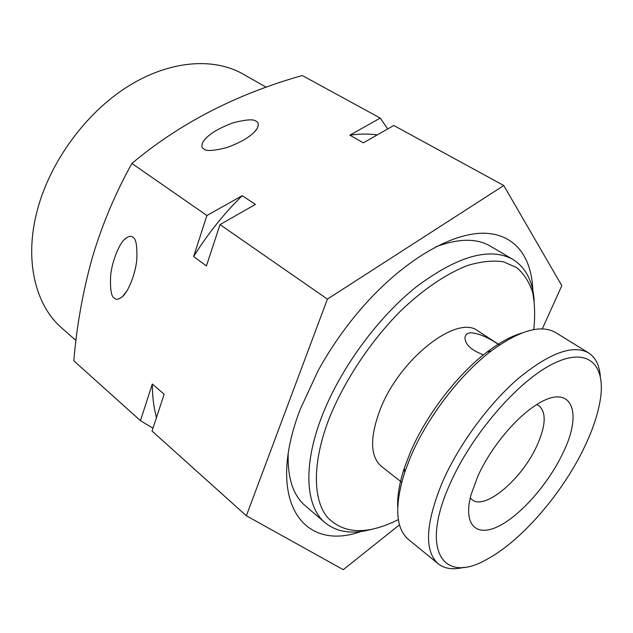 <?xml version="1.0" encoding="UTF-8"?>
<svg xmlns="http://www.w3.org/2000/svg" width="633" height="633" viewBox="0 0 633 633"><rect width="100%" height="100%" fill="white"/><g stroke="black" fill="none" stroke-linecap="round" stroke-linejoin="round"><path stroke-width="0.95" d="M288.181 453.869C287.501 478.2 293.229 495.536 305.383 505.878L325.156 522.747C305.573 506.764 302.558 465.833 322.062 415.936C340.364 368.588 377.806 317.434 416.617 286.607C457.754 255.954 489.839 246.886 512.872 259.395C525.596 267.411 532.693 281.012 534.165 300.184M370.669 529.576C352.067 534.442 336.891 532.163 325.156 522.747M533.769 329.603C535.225 315.883 534.838 303.444 532.598 292.288C529.259 282.065 523.989 273.86 516.805 267.672L503.488 261.801C492.957 260.242 480.977 261.469 467.558 265.496C446.653 273.567 423.493 289.131 400.752 310.827C370.701 341.06 344.479 380.52 329.302 418.176C312.259 462.074 312.631 499.073 327.182 517.058C343.632 534.26 367.354 535.107 398.347 519.598M499.572 344.961L477.939 330.948C457.453 314 399.724 358.492 380.211 409.409C369.696 437.443 370.091 456.433 381.406 466.386L401.71 482.267M499.413 345.072C488.367 337.405 478.706 333.282 470.43 332.729C466.885 333.243 465.057 335.071 464.962 338.204C465.5 344.866 471.68 350.405 483.485 354.836M470.232 497.91L472.02 499.682C484.957 510.696 521.988 479.078 536.847 445.877C545.836 425.803 546.54 412.423 538.976 405.745L536.721 404.629M397.698 506.962C397.231 495.963 399.439 483.011 404.321 468.103L409.875 453.442C425.55 415.928 457.01 374.689 487.038 352.051C499.532 342.572 511.06 336.258 521.608 333.108M588.563 352.89L555.853 332.673C541.175 324.12 519.661 330.204 491.303 350.919C459.922 374.609 426.895 417.907 410.469 457.168L404.637 472.511C394.312 506.068 395.578 528.389 408.451 539.474L438.234 563.805C423.975 550.924 425.431 523.531 442.609 481.626C458.893 444.611 488.787 403.917 518.348 378.431C549.602 352.85 573.007 344.336 588.563 352.89C595.479 357.376 599.396 365.146 600.306 376.216M477.725 476.499C489.705 449.572 513.577 419.98 534.133 406.323C571.116 380.631 584.235 410.92 562.508 453.916C548.02 484.174 520.666 515.365 498.503 526.284C476.309 537.425 462.921 524.884 470.984 494.919L477.725 476.499M464.116 567.295C453.355 570.04 444.73 568.877 438.234 563.805M450 483.881C419.41 551.699 443.907 584.552 487.125 559.184C521.378 540.883 562.033 493.693 583.927 448.211C592.266 431.01 597.671 415.145 600.155 400.61C606.248 364.869 588.413 346.314 553.313 363.643C518.387 380.599 471.743 434.317 450 483.881M361.024 531.483C303.373 552.293 264.776 501.534 300.264 409.211L318.051 370.811C331.66 346.045 347.952 323.186 366.918 302.242C406.734 258.588 451.827 233.181 483.216 233.213C514.645 233.419 531.767 256.705 532.82 290.444M512.872 259.395L490.464 246.197C476.72 238.087 458.466 238.325 435.694 246.91M152.964 428.209L140.447 420.66L73.816 360.818C76.728 325.805 82.883 291.441 92.276 257.726C102.055 224.802 115.261 193.374 131.886 163.441C179.764 123.293 236.568 93.993 302.297 75.533L380.251 118.086L387.728 128.926M132.803 237.296C136.016 238.372 137.345 245.873 136.775 259.799C135.375 274.611 128.032 291.995 122.588 296.481C118.79 299.496 116.068 300.05 114.438 298.159C111.305 296.948 110.039 289.447 110.64 275.656C112.041 261.01 119.321 243.658 124.796 239.108C128.475 236.149 131.142 235.539 132.803 237.296M256.191 121.322C258.525 122.28 258.881 124.638 257.251 128.388C252.725 135.391 242.566 141.8 226.772 147.616C213.574 150.947 205.923 151.382 203.834 148.929C201.603 147.908 201.326 145.566 202.979 141.903C207.671 134.821 217.831 128.428 233.466 122.723C246.451 119.447 254.023 118.972 256.191 121.322M75.984 340.499L61.955 328.171C35.226 305.304 23.872 259.752 37.474 209.65C50.331 161.407 85.772 113.054 127.518 86.674C169.343 60.325 213.527 57.176 243.064 74.069L266.295 87.283M140.447 420.66L152.316 384.025C152.331 396.298 153.716 407.462 156.478 417.543M152.316 384.025L164.161 394.217L152.031 431.057L246.356 515.776L327.403 299.124L503.781 185.524L561.811 285.665L542.275 328.915M242.217 195.676C223.845 213.732 207.648 234.028 193.627 256.555L206.92 215.513L242.217 195.676L255.431 204.404L220.023 224.604L206.413 265.931L193.627 256.555M377.236 134.916C368.746 133.69 359.623 133.777 349.867 135.169L380.251 118.086M503.781 185.524L393.781 125.476L363.342 142.844L349.867 135.169M399.478 524.836L343.268 569.668L246.356 515.776M131.886 163.441L206.92 215.513M220.023 224.604L327.403 299.124M404.321 468.103L404.637 472.511M257.251 128.388L253.865 132.606M126.497 291.599L122.588 296.481M487.038 352.051L491.303 350.919"/></g></svg>
